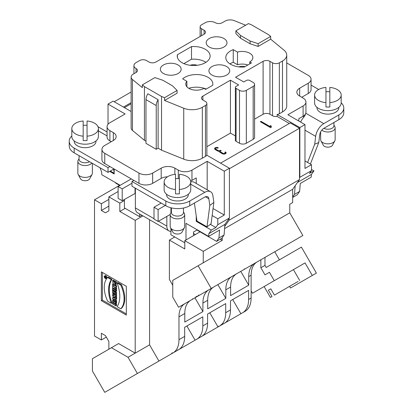 <?xml version="1.0" encoding="UTF-8"?>
<svg xmlns="http://www.w3.org/2000/svg" width="413" height="413" viewBox="0 0 413 413"><rect width="100%" height="100%" fill="white"/><g stroke="black" fill="none" stroke-linecap="round" stroke-linejoin="round"><path stroke-width="0.62" d="M139.511 213.908L139.511 216.629L124.432 207.92L124.432 199.433M141.871 215.266L139.511 216.629M170.905 231.45L170.905 234.749L184.787 242.767M170.936 228.554L170.936 231.45A10.64 6.143 120 0 1 169.036 230.955A10.64 6.143 120 0 1 166.837 226.081L166.837 216.412M185.984 239.979L185.984 223.319L208.622 236.391L219.566 230.072L218.936 238.002L216.567 241.373L196.924 230.031L193.506 232.008L193.506 235.637M210.341 224.352L215.808 227.511L211.363 230.077L208.839 233.67L208.622 236.391M211.363 230.077L196.242 221.347L196.955 220.934M178.292 178.571L178.292 170.115A9.669 5.586 0 0 0 191.968 170.115L191.968 180.383L196.242 177.915L196.242 183.465M196.242 215.953L196.242 221.347M191.968 180.383A9.669 5.586 180 0 1 190.646 181.018M167.513 176.779A9.669 5.586 -0 0 0 161.194 178.406L152.645 183.341A9.669 5.586 180 0 1 138.964 183.341L104.773 163.6A9.669 5.586 180 0 1 101.939 159.65L101.939 149.387A9.669 5.586 180 0 1 104.773 145.438L113.322 140.503A9.669 5.586 -0 0 0 116.151 136.553A9.669 5.586 -0 0 0 113.322 132.604L109.899 130.632L109.899 140.895A9.669 5.586 180 0 1 107.07 136.951L107.07 126.683A9.669 5.586 0 0 0 109.899 130.632M299.678 96.084L299.678 88.186A9.669 5.586 180 0 0 296.849 92.135A9.669 5.586 180 0 0 299.678 96.084L303.101 98.057A9.669 5.586 180 0 1 305.93 102.006A9.669 5.586 180 0 1 303.101 105.955L303.101 116.218L298.826 118.686L298.826 121.055M303.101 105.955L287.882 114.737L304.98 124.607L304.98 168.437L311.474 164.684L311.474 170.61L309.502 173.419L313.947 170.853L311.474 169.423M313.947 170.853L311.423 174.441L311.206 177.167L300.266 183.486L299.637 191.41L297.267 194.781L292.667 197.435M172.36 353.311L177.714 350.219M175.783 351.334L177.389 350.41L175.783 351.334M220.65 325.429L220.16 325.712L220.65 325.429M219.432 326.131L220.16 325.712L219.432 326.131M218.942 326.415L219.664 325.996M218.188 326.848L223.041 324.05M218.998 326.384L221.368 325.016M198.095 296.013L184.983 303.586A29.013 16.752 -120 0 0 178.974 316.869L178.974 339.677A29.013 16.752 60 0 1 172.964 352.96L104.742 392.35L92.414 370.993L92.414 358.706L118.624 343.57L135.206 353.146L135.206 220.335L119.816 211.451L119.816 203.16L108.877 196.841L108.877 210.862L105.454 212.834L101.355 210.465L108.877 206.123M178.664 349.672L172.964 352.96L178.664 349.672A29.013 16.752 -120 0 0 184.673 336.389L184.673 327.282L202.798 316.817L202.798 325.924A29.013 16.752 60 0 1 196.789 339.207L201.575 336.445A29.013 16.752 -120 0 0 207.584 323.162L207.584 314.056L225.71 303.591L225.71 312.698A29.013 16.752 60 0 1 219.701 325.981L224.486 323.214A29.013 16.752 -120 0 0 230.495 309.936L230.495 300.824L248.616 290.365L248.616 299.471A29.013 16.752 60 0 1 242.607 312.755L222.777 324.2M224.486 323.214L199.871 337.426M201.575 336.445L176.96 350.652M228.152 321.097L216.593 327.772L228.152 321.097M205.24 334.329L193.682 340.999L205.24 334.329M182.329 347.555L170.77 354.225L182.329 347.555M220.263 239.241L222.23 240.371L203.253 251.331L184.787 240.671L184.787 248.962L169.397 240.077L169.397 279.472L172.758 285.29M208.839 233.67L224.909 224.388L224.068 235.043L222.23 237.656L222.23 240.371M222.23 237.656L221.698 238.409L216.567 241.373M304.98 124.607L299.848 127.571L299.848 177.322L299.508 177.807L299.508 128.237L229.411 168.71M299.848 127.571L277.159 114.473L277.159 116.445A4.837 2.793 180 0 1 272.503 115.723L269.942 114.241A4.837 2.793 -0 0 0 263.102 114.241L254.594 119.151M289.317 123.461L277.159 116.445M220.583 163.145L290.277 122.909L299.508 128.237M207.181 189.784L207.181 161.328L224.28 171.199L229.411 168.241L206.722 155.138A4.837 2.793 0 0 1 205.462 156.398L202.324 158.215A14.507 8.374 0 0 1 183.744 159.155L161.535 150.177L161.535 96.477L144.436 86.606L142.325 84.866L142.325 87.628L132.439 79.477A7.253 4.187 180 0 1 131.127 77.076A7.253 4.187 180 0 1 133.249 74.113L136.058 72.492A4.837 2.793 0 0 0 137.477 70.515A4.837 2.793 0 0 0 136.058 68.543A7.253 4.187 180 0 1 133.936 65.579A7.253 4.187 180 0 1 136.058 62.621L139.651 60.546A4.837 2.793 180 0 1 146.491 60.546L149.052 62.027A4.837 2.793 -0 0 0 155.892 62.027L204.105 34.191A4.837 2.793 180 0 0 205.524 32.219A4.837 2.793 180 0 0 204.105 30.242L204.105 34.191M229.411 168.241L229.411 217.992L224.909 224.388M211.224 288.434L178.607 307.267L172.758 297.138L172.758 280.386L198.121 265.74L211.224 288.434L302.863 235.524L289.761 212.834L289.761 204.249L292.667 202.571L292.667 189.299L295.192 185.705L294.505 194.373L292.667 196.986M206.201 89.048A16.443 9.494 0 0 0 188.726 88.284M205.948 62.322A16.443 9.494 0 0 0 191.508 59.229L183.888 63.633M190.207 65.285A6.768 3.908 180 0 1 197.146 65.285M142.325 84.866L154.885 77.613L162.861 80.267L172.474 85.816L177.105 90.447L164.55 97.695L161.535 96.477M206.882 146.698L230.433 133.1L230.433 80.189L202.902 96.09A4.837 2.793 -0 0 0 201.482 98.062A4.837 2.793 -0 0 0 202.902 100.034L205.462 101.515A4.837 2.793 180 0 1 206.882 103.493A4.837 2.793 180 0 1 205.462 105.465L202.324 107.282A14.507 8.374 180 0 1 183.744 108.216L164.55 100.462L177.105 93.209L177.105 90.447M144.436 86.606L144.436 140.306L145.975 141.194M131.127 77.076L131.127 128.009A7.253 4.187 -0 0 0 132.439 130.41L144.436 140.306M235.369 135.949L230.433 133.1M230.433 80.189L238.642 84.928L236.076 86.41A2.416 1.394 0 0 0 235.369 87.396A2.416 1.394 0 0 0 236.076 88.382L239.499 90.359A4.837 2.793 0 0 0 246.334 90.359L253.174 86.41A4.837 2.793 0 0 0 254.594 84.433A4.837 2.793 0 0 0 253.174 82.461L249.757 80.483A2.416 1.394 0 0 0 246.334 80.483L243.773 81.965L235.565 77.231L263.102 61.33A4.837 2.793 180 0 1 269.942 61.33L272.503 62.812A4.837 2.793 -0 0 0 279.343 62.812L282.487 60.995A14.507 8.374 0 0 0 286.736 55.074A14.507 8.374 0 0 0 284.113 50.272L270.675 39.189L270.675 36.427L268.564 34.687L251.465 24.816L248.45 23.593L235.89 30.846L235.89 33.608L240.485 38.213L250.092 43.763L250.092 41.001L240.485 35.451L235.89 30.846M254.594 84.433L254.594 137.343A4.837 2.793 180 0 1 253.174 139.315L246.334 143.265A4.837 2.793 180 0 1 239.499 143.265L236.076 141.292A2.416 1.394 180 0 1 235.369 140.306L235.369 87.396M249.757 63.901L249.757 61.929L251.465 62.915L244.398 66.994A16.443 9.494 180 0 1 225.792 57.588A16.443 9.494 180 0 1 233.252 49.637L233.252 62.27A16.443 9.494 -0 0 0 229.964 63.901M247.846 65.006A10.64 6.143 0 0 0 237.496 64.722L237.496 52.084A10.64 6.143 180 0 1 252.87 57.588A10.64 6.143 180 0 1 249.757 61.929M233.252 49.637L237.496 52.084M237.496 64.722L233.252 62.27M244.997 66.653A6.768 3.908 0 0 0 238.76 66.865M191.508 46.597A16.443 9.494 180 0 1 210.119 56.008A16.443 9.494 180 0 1 193.676 65.497A16.443 9.494 180 0 1 177.234 56.008A16.443 9.494 180 0 1 177.378 54.753L191.508 46.597L191.508 59.229M177.378 57.257L177.378 54.753M163.414 73.478A10.397 6.004 180 0 1 160.378 69.446A10.397 6.004 180 0 1 170.765 63.23A10.397 6.004 180 0 1 181.157 69.446A10.397 6.004 180 0 1 174.575 74.82A10.397 6.004 180 0 1 163.414 73.478M223.939 38.533A10.397 6.004 180 0 1 226.98 42.993A10.397 6.004 180 0 1 216.588 48.78A10.397 6.004 180 0 1 206.195 42.993A10.397 6.004 180 0 1 212.437 37.273A10.397 6.004 180 0 1 223.939 38.533M186.888 81.304L182.644 78.852A16.443 9.494 180 0 1 201.1 74.939A16.443 9.494 180 0 1 212.855 84.04A16.443 9.494 180 0 1 212.71 85.29L205.643 89.368L203.934 88.382A10.64 6.143 180 0 1 192.339 89.714A10.64 6.143 180 0 1 185.773 84.04A10.64 6.143 180 0 1 186.888 81.304L186.888 86.776M211.972 75.058A10.397 6.004 180 0 1 208.932 71.026A10.397 6.004 180 0 1 219.324 64.81A10.397 6.004 180 0 1 229.716 71.026A10.397 6.004 180 0 1 223.134 76.4A10.397 6.004 180 0 1 211.972 75.058M270.675 39.189L258.12 46.442L258.12 43.675L250.092 41.001M258.12 43.675L270.675 36.427M286.736 55.074L286.736 106.007A14.507 8.374 180 0 1 282.487 111.933L279.343 113.745A4.837 2.793 180 0 1 277.159 114.473M250.092 43.763L258.12 46.442M240.485 35.451L240.485 38.218M245.632 25.219L234.326 20.65A7.253 4.187 0 0 0 225.039 21.12L222.23 22.741A4.837 2.793 180 0 1 215.39 22.741A7.253 4.187 0 0 0 205.132 22.741L201.544 24.816A4.837 2.793 0 0 0 200.124 26.788A4.837 2.793 0 0 0 201.544 28.76L204.105 30.242M299.637 191.41L294.505 194.373M299.678 88.186L308.227 83.25A9.669 5.586 -0 0 0 311.061 79.301A9.669 5.586 -0 0 0 308.227 75.352L286.736 62.946M301.733 97.267L308.227 93.519A9.669 5.586 -0 0 0 311.061 89.569L311.061 79.301M303.101 116.218A9.669 5.586 0 0 0 305.785 113.229A9.669 5.586 0 0 0 305.93 112.269L305.93 102.006M311.474 164.684L304.98 160.936M311.474 170.61L299.848 177.322M311.423 174.441L297.432 182.52M221.203 150.668L220.692 150.967A1.208 0.697 0 0 0 220.335 151.457A1.208 0.697 0 0 0 220.692 151.953L223.082 153.337A1.208 0.697 0 0 0 224.404 153.486A1.208 0.697 0 0 0 225.147 152.841A1.208 0.697 0 0 0 224.796 152.345L225.477 151.953A2.179 1.254 180 0 1 226.118 152.841A2.179 1.254 180 0 1 224.77 154.003A2.179 1.254 180 0 1 222.4 153.729L220.005 152.345A2.179 1.254 180 0 1 219.37 151.457A2.179 1.254 180 0 1 219.38 151.328A2.179 1.254 180 0 1 217.615 150.967L215.219 149.583A2.179 1.254 180 0 1 214.584 148.695A2.179 1.254 180 0 1 215.927 147.534A2.179 1.254 180 0 1 218.296 147.808L217.615 148.2A1.208 0.697 0 0 0 216.293 148.05A1.208 0.697 0 0 0 215.55 148.695A1.208 0.697 0 0 0 215.901 149.186L218.296 150.569A1.208 0.697 -0 0 0 220.005 150.569L220.521 150.275L221.203 150.668M270.36 125.552L271.32 126.104L271.3 127.276L270.613 127.669L260.355 121.747L261.042 121.35L270.339 126.724L270.36 125.552L270.36 125.944L271.31 126.492M164.55 100.462L164.55 97.695M119.816 185.514L115.733 183.155L115.537 182.649M109.729 171.4L114.174 173.966L114.174 169.031M120.157 185.318L101.794 174.714L101.577 171.741L100.039 167.776M108.02 124.267L108.02 104.076L125.118 113.947L109.899 122.733A9.669 5.586 0 0 0 107.07 126.683M131.127 111.495L113.152 101.118L108.02 104.076M111.267 141.685L109.899 140.895M178.292 170.115L174.869 168.143A9.669 5.586 0 0 0 161.194 168.143L152.645 173.078A9.669 5.586 180 0 1 138.964 173.078L104.773 153.331A9.669 5.586 180 0 1 101.939 149.387M191.968 170.115L207.181 161.328M213.062 208.55L224.28 215.028L217.785 218.776L217.785 224.703L215.808 227.511M217.785 218.776L212.153 215.529M196.924 229.638L196.924 230.031M158.117 99.688L147.859 93.766A7.739 4.466 120 0 0 145.975 99.616L145.975 143.363L156.233 149.289L158.117 148.2L158.117 99.688A7.739 4.466 -60 0 0 156.233 105.542L156.233 149.289M158.117 148.2L161.535 150.177M224.28 171.199L224.28 215.028M217.785 224.703L229.411 217.992M218.936 238.002L224.068 235.043M124.432 107.633L131.127 103.766M229.07 218.477L229.07 220.237L224.755 226.376M295.192 185.705L299.508 179.567L229.07 220.237M299.508 179.567L299.508 177.807M292.667 189.299L224.579 228.611M195.385 234.548L193.506 233.464M216.665 285.29L205.106 291.965L216.665 285.29M195.081 340.193L186.888 326.002M194.951 297.83L202.912 311.608L184.787 322.073L184.787 313.508A29.013 16.752 60 0 1 190.796 300.23L184.983 303.586L190.796 300.23M209.701 289.312L208.921 289.766A29.013 16.752 -120 0 0 202.912 303.049L202.912 311.608M217.992 326.967L209.799 312.775M239.576 272.064L228.017 278.739L239.576 272.064M232.612 276.085L231.827 276.54A29.013 16.752 -120 0 0 225.818 289.823L225.818 298.382L207.698 308.847L207.698 300.282A29.013 16.752 60 0 1 213.707 286.999L208.921 289.766M217.863 284.603L225.818 298.382M245.115 311.304L242.607 312.755L245.115 311.304A29.013 16.752 60 0 0 251.125 298.021L248.616 299.471M240.903 313.735L232.71 299.549M262.487 258.837L250.923 265.513L262.487 258.837M251.125 298.021L251.125 275.213A29.013 16.752 -120 0 1 257.134 261.93L254.738 263.313A29.013 16.752 -120 0 0 248.729 276.591L248.729 285.156L230.609 295.62L230.609 287.056A29.013 16.752 60 0 1 236.618 273.773L231.827 276.54M255.523 262.859L254.738 263.313M240.774 271.372L248.729 285.156M104.794 277.422L104.907 276.684L105.713 277.066L105.449 277.314L105.713 277.954L104.794 277.422M105.217 277.138L105.243 277.397M105.449 277.515L105.873 277.273M105.361 277.025L105.651 276.855M112.543 300.628L112.543 301.702L113.766 302.409L113.766 303.565L112.543 302.858L112.543 303.932L115.903 305.873L115.903 304.799L114.582 304.035L114.582 302.879L115.903 303.643L115.903 302.569L112.543 300.628L113.224 300.236L114.824 301.16M115.903 302.569L116.585 302.177L116.254 301.98M115.903 303.643L116.585 303.245L116.585 302.177M114.582 304.035L115.263 303.271M115.903 304.799L116.585 304.407L115.263 303.643M115.903 305.873L116.585 305.475L116.585 304.407M112.543 302.858L113.224 302.466L113.766 302.781M112.543 297.752L112.543 298.976L115.903 302.187L115.903 301.123L115.356 300.612L115.356 299.42L115.903 299.533L115.903 298.367L112.543 297.752L113.224 297.36L115.547 297.778M113.611 299.022L114.628 299.265L114.628 299.941L113.611 299.022M115.903 298.367L116.585 297.969L116.089 297.881M115.903 299.533L116.585 299.141L116.585 297.969M115.356 300.612L116.038 300.22L116.038 299.456M115.903 301.123L116.585 300.731L116.038 300.22M115.903 302.187L116.585 301.789L116.585 300.731M112.543 290.107L112.543 292.858L113.338 293.318L113.338 292.481L115.903 293.963L115.903 292.889L113.338 291.408L113.338 290.566L112.543 290.107L113.007 289.838M113.338 290.566L113.802 290.298M113.338 291.408L114.019 291.015L114.019 290.427M115.903 292.889L116.585 292.497L114.019 291.015M115.903 293.963L116.585 293.566L116.585 292.497M113.338 293.318L114.019 292.874M112.543 288.501L112.543 289.57L115.903 291.511L115.903 290.442L112.543 288.501L113.224 288.109L116.585 290.045L115.903 290.442M115.903 291.511L116.585 291.119L116.585 290.045M111.303 279.637L111.985 279.245L108.289 277.097L107.607 277.5A24.641 14.228 -120 0 0 107.612 301.191L111.303 303.318A29.519 17.041 60 0 1 111.303 279.637L107.602 277.495M111.303 303.318L111.985 302.925A29.519 17.041 60 0 1 111.985 279.245M105.253 276.106A1.43 0.826 -120 0 0 104.541 276.034A1.43 0.826 -120 0 0 104.541 277.681A1.43 0.826 -120 0 0 105.965 278.507A1.43 0.826 -120 0 0 106.187 277.36A1.43 0.826 -120 0 0 105.253 276.106M105.253 276.473A0.976 0.563 -120 0 0 104.768 276.426A0.976 0.563 -120 0 0 104.768 277.551A0.976 0.563 -120 0 0 105.738 278.114A0.976 0.563 -120 0 0 105.888 277.335A0.976 0.563 -120 0 0 105.253 276.473M105.965 278.507L106.652 278.109A1.43 0.826 -120 0 0 106.869 276.968A1.43 0.826 -120 0 0 105.934 275.708A1.43 0.826 -120 0 0 105.222 275.636L104.541 276.034M112.615 280.525L113.461 281.016L114.907 283.772L115.093 282.988L114.071 282.399L114.071 281.33L115.728 282.291L115.506 285.058L113.079 283.648L112.615 280.525L113.296 280.133L114.148 280.623L114.071 282.151M115.728 282.291L116.414 281.893L116.187 284.66L115.506 285.058M114.071 281.33L114.752 280.938L116.414 281.893M114.189 282.466L115.119 283.37M113.461 281.016L114.148 280.623M112.543 285.331L112.543 284.299L115.903 286.24L115.903 287.598L113.998 287.505L115.903 288.604L115.903 289.637L112.543 287.696L112.543 286.323L114.411 286.41L112.543 285.331M112.543 286.323L113.606 285.946M115.903 289.637L116.585 289.239L116.585 288.212L115.903 288.604M115.49 287.577L116.585 288.212M115.903 287.598L116.585 287.205L116.585 285.848L115.903 286.24M112.543 284.299L113.276 283.932M115.335 285.125L116.585 285.848M112.543 296.044L112.837 293.664L114.489 294.877L115.903 294.846L115.903 296.028L114.783 295.976L115.903 296.916L115.903 297.985L112.543 296.044M113.818 295.099L113.286 295.403C113.529 294.706 113.766 294.846 114.009 295.822L113.286 295.403L113.399 294.913M115.903 297.985L116.585 297.592L116.585 296.519L115.903 296.916M115.723 296.023L116.585 296.519M114.783 296.271L115.253 295.997M115.903 296.028L116.585 295.636L116.585 294.448L115.903 294.846M114.489 294.877L116.585 294.448M112.837 293.664L113.523 293.271L115.175 294.484M117.08 306.652A29.333 16.933 -120 0 0 117.08 282.962L120.761 285.089A24.723 14.274 60 0 1 120.761 308.779L117.08 306.652M120.761 308.779L121.448 308.387A24.723 14.274 60 0 0 121.448 284.696L120.761 285.089M117.08 282.962L117.762 282.569L121.448 284.696M101.355 210.465L101.355 203.754L108.877 199.412M101.355 203.754L94.515 199.804L94.515 336.027L101.355 339.971L101.355 333.26L105.454 335.63L108.877 341.551L108.877 349.202M119.543 185.354L94.515 199.804M126.316 315.098L101.355 300.685L101.355 271.862L126.316 286.276L126.316 315.098M106.311 337.111L101.355 339.971M137.384 373.502L128.025 357.291L111.443 347.72M158.928 361.065L149.568 344.855L128.025 357.291M149.568 344.855L149.568 219.711M119.816 211.451L125.185 208.353M135.206 220.335L142.924 215.88M174.766 236.979L169.397 240.077M289.761 212.834L203.253 262.782L203.253 251.331M184.787 240.671L200.068 231.848M198.121 265.74L203.253 262.782M239.592 272.053L244.434 269.261M241.997 270.665L243.36 269.88M196.216 297.097L199.128 295.419L196.216 297.097M193.774 298.506L194.998 297.804L193.774 298.506M196.263 296.513L196.505 296.932L192.794 299.074M198.199 295.398L198.436 295.816L195.7 297.396M198.885 295.001L199.128 295.419L197.146 296.565M196.955 296.116L197.177 296.544M118.108 191.513L108.877 196.841M124.432 200.496L119.816 203.16M126.316 313.911L102.378 300.096L101.355 300.685M102.378 272.456L102.378 300.096M131.127 102.661L123.472 107.075M114.241 101.748L131.127 92.001M220.64 325.434L221.136 325.15M172.314 352.779L172.557 353.198L174.818 351.891M174.57 352.036L175.814 351.318L175.571 350.895M341.19 95.026A13.299 7.677 0 0 0 329.822 87.432L329.822 102.62A13.299 7.677 0 0 0 341.19 95.026L341.19 102.961A13.299 7.677 180 0 1 337.292 108.392A13.299 7.677 180 0 1 322.801 110.054A13.299 7.677 180 0 1 314.592 102.961L314.592 95.026A13.299 7.677 0 0 0 325.955 102.62L325.955 87.432A13.299 7.677 0 0 0 314.592 95.026M329.822 102.62L329.822 106.967A13.299 7.677 180 0 1 325.955 106.967L325.955 102.62M325.955 91.774A13.299 7.677 180 0 1 329.822 91.774M260.866 259.772L260.866 267.743L264.981 274.862L269.426 272.291L274.268 280.685L305.042 262.916L264.119 286.545L270.407 297.432L272.007 296.508L268.383 290.225L270.799 288.832L274.428 295.109L298.114 281.434M272.007 296.508L270.407 297.432M270.799 288.832L268.383 290.225M251.125 290.85L252.508 293.245L274.268 280.685M305.042 262.916L312.29 275.466L290.53 288.031L289.57 286.369M260.866 267.743L264.97 265.373L266.178 267.464L301.402 247.129L316.394 273.096L312.29 275.466M264.981 274.862L269.426 272.291M317.008 107.375L317.008 107.829A10.883 6.283 0 0 0 320.194 112.269A10.883 6.283 0 0 0 332.052 113.632A10.883 6.283 0 0 0 338.768 107.829L338.768 107.375M264.97 265.373L264.97 257.402M304.02 116.91A4.837 2.793 -0 0 0 303.472 116.631L302.801 116.389M305.403 114.096L305.109 115.361L303.989 116.946A11.605 6.701 120 0 0 300.638 122.103M307.597 162.448L314.716 144.189L315.677 136.357A11.605 6.701 -60 0 1 323.787 123.621L338.83 114.938A16.923 9.773 -0 0 0 343.786 108.025A16.923 9.773 -0 0 0 341.19 102.822M343.786 108.025L343.786 112.764A16.923 9.773 180 0 1 338.83 119.672L338.83 114.938M310.39 164.059L318.769 142.557L319.729 134.726A5.803 3.35 -60 0 1 323.787 128.36L338.83 119.672M314.716 144.189L318.769 142.557M318.686 89.487L311.061 85.083M320.638 131.881L320.638 139.646A7.253 4.187 0 0 0 320.958 140.879A7.253 4.187 0 0 0 327.891 143.832A7.253 4.187 0 0 0 334.819 140.879A7.253 4.187 0 0 0 335.144 139.646L335.144 127.798A7.253 4.187 180 0 1 329.956 131.814A7.253 4.187 180 0 1 321.815 130.085M333.936 125.129L334.711 126.378A7.253 4.187 180 0 1 335.144 127.798M334.819 140.879L332.511 145.206A4.837 2.793 180 0 1 327.891 147.173A4.837 2.793 180 0 1 323.271 145.206L320.958 140.879M333.936 122.501L333.936 125.743A6.045 3.49 180 0 1 330.343 128.933A6.045 3.49 180 0 1 323.838 128.329M98.408 128.588A13.299 7.677 0 0 0 87.045 120.994L87.045 136.182A13.299 7.677 0 0 0 98.408 128.588L98.408 136.522A13.299 7.677 180 0 1 85.109 144.199A13.299 7.677 180 0 1 71.81 136.522L71.81 128.588A13.299 7.677 0 0 0 83.178 136.182L83.178 120.994A13.299 7.677 0 0 0 71.81 128.588M83.178 125.335A13.299 7.677 180 0 1 87.045 125.335M87.045 136.182L87.045 140.528A13.299 7.677 180 0 1 83.178 140.528L83.178 136.182M74.232 140.936L74.232 141.391A10.883 6.283 0 0 0 77.417 145.83A10.883 6.283 0 0 0 89.275 147.193A10.883 6.283 0 0 0 95.992 141.391L95.992 140.936M89.507 161.695A6.045 3.49 180 0 1 80.834 161.772A6.045 3.49 180 0 1 79.064 159.304L79.064 155.67M91.779 163.006A7.253 4.187 180 0 1 83.653 165.463A7.253 4.187 180 0 1 77.856 161.359A7.253 4.187 180 0 1 78.289 159.939L79.064 158.69M77.856 161.359L77.856 173.202A7.253 4.187 -0 0 0 78.181 174.436A7.253 4.187 -0 0 0 85.109 177.394A7.253 4.187 -0 0 0 92.042 174.436A7.253 4.187 -0 0 0 92.362 173.202L92.362 163.347M92.042 174.436L89.729 178.767A4.837 2.793 180 0 1 85.109 180.734A4.837 2.793 180 0 1 80.489 178.767L78.181 174.436M190.734 181.89A13.299 7.677 0 0 0 179.371 174.296L179.371 189.484A13.299 7.677 0 0 0 190.734 181.89L190.734 189.825A13.299 7.677 180 0 1 177.435 197.502A13.299 7.677 180 0 1 164.137 189.825L164.137 181.89A13.299 7.677 0 0 0 175.499 189.484L175.499 174.296A13.299 7.677 0 0 0 164.137 181.89M175.499 178.638A13.299 7.677 180 0 1 179.371 178.638M179.371 189.484L179.371 193.831A13.299 7.677 180 0 1 175.499 193.831L175.499 189.484M166.553 194.239L166.553 194.693A10.883 6.283 0 0 0 169.743 199.133A10.883 6.283 0 0 0 181.601 200.496A10.883 6.283 0 0 0 188.318 194.693L188.318 194.239M183.48 208.038L183.48 212.607A6.045 3.49 180 0 1 179.748 215.829A6.045 3.49 180 0 1 173.161 215.075A6.045 3.49 180 0 1 171.39 212.607L171.39 207.889M183.48 211.993L184.26 213.242A7.253 4.187 180 0 1 184.688 214.662A7.253 4.187 180 0 1 177.435 218.849A7.253 4.187 180 0 1 170.182 214.662A7.253 4.187 180 0 1 170.61 213.242L171.39 211.993M170.182 214.662L170.182 226.51A7.253 4.187 -0 0 0 170.502 227.744A7.253 4.187 -0 0 0 177.435 230.697A7.253 4.187 -0 0 0 184.368 227.744A7.253 4.187 -0 0 0 184.688 226.51L184.688 214.662M184.368 227.744L182.056 232.07A4.837 2.793 180 0 1 177.435 234.037A4.837 2.793 180 0 1 172.815 232.07L170.502 227.744M133.838 180.383L131.959 181.467L165.809 201.012A16.923 9.773 -0 0 0 189.743 201.012L204.791 192.324A11.605 6.701 -60 0 1 210.594 191.751L194.177 182.272A11.605 6.701 120 0 0 191.761 181.741L190.734 181.787M71.81 135.985A16.923 9.773 0 0 0 69.214 141.194A16.923 9.773 0 0 0 74.17 148.102L108.02 167.647L108.02 172.386L114.003 168.932M74.17 148.102L74.17 152.841A16.923 9.773 180 0 1 69.214 145.934L69.214 141.194M189.743 201.012L189.743 205.746A16.923 9.773 180 0 1 165.809 205.746L165.809 201.012M189.743 205.746L204.791 197.063A5.803 3.35 -60 0 1 207.693 196.774A5.803 3.35 -60 0 1 208.844 198.746L209.804 205.468L207.016 226.856L196.97 221.058L194.399 203.062M210.594 191.751A11.605 6.701 -60 0 1 212.901 195.69L213.862 202.416L211.074 223.8L207.016 226.856M213.862 202.416L209.804 205.468M114.174 173.254L110.343 171.044M113.632 169.144L114.174 172.964M131.959 181.467L131.959 186.206L165.809 205.746M74.17 152.841L108.02 172.386M165.298 205.452L158.117 209.597L154.013 207.228L154.013 219.076L158.117 221.445L170.187 214.476M158.117 209.597L158.117 221.445M161.194 203.082L154.013 207.228M169.036 230.955L137.581 212.793A10.64 6.143 -60 0 1 135.376 207.92L135.376 193.31L122.212 200.713L122.212 188.87L131.959 183.243M122.212 200.713L118.108 198.348L118.108 186.5L130.931 179.097A6.045 3.49 180 0 1 131.288 178.906M118.108 186.5L122.212 188.87M108.02 167.647L109.899 166.563M220.335 151.457L220.335 151.855A1.208 0.697 0 0 0 220.692 152.345L223.082 153.729A1.208 0.697 -0 0 0 224.404 153.879A1.208 0.697 -0 0 0 225.147 153.233L225.147 152.841M225.064 152.588L225.477 152.345A2.179 1.254 180 0 1 226.087 153.037M225.477 151.953L225.477 152.345M215.55 148.695L215.55 149.088A1.208 0.697 0 0 0 215.901 149.583L218.296 150.967A1.208 0.697 0 0 0 220.005 150.967L220.862 150.864M214.61 148.892A2.179 1.254 180 0 1 217.914 148.024M219.38 151.328L219.38 151.592M220.521 150.275L220.521 150.668M270.339 126.724L270.36 125.944M261.042 121.35L261.042 121.747L270.339 127.116M260.696 121.943L261.042 121.747M217.672 284.712L222.039 282.187L217.672 284.712M198.219 338.381L194.306 340.637L198.219 338.381M172.557 353.198L172.856 353.022M132.439 79.477L132.439 130.41M136.058 68.543L136.058 72.492M202.324 107.282L202.324 158.215M183.744 108.216L183.744 159.155M205.462 105.465L205.462 156.398M202.902 96.09L202.902 100.034M236.076 88.382L236.076 141.292M239.499 90.359L239.499 143.265M246.334 90.359L246.334 143.265M253.174 139.315L253.174 86.41M282.487 60.995L282.487 111.933M279.343 62.812L279.343 113.745M308.227 83.25L308.227 93.519M272.503 62.812L272.503 115.723M269.942 114.241L269.942 61.33M263.102 61.33L263.102 114.241M113.322 132.604L113.322 140.503M104.773 153.331L104.773 163.6M138.964 173.078L138.964 183.341M152.645 173.078L152.645 183.341M161.194 178.406L161.194 168.143M174.869 168.143L174.869 174.358M201.544 28.76L201.544 35.673M207.584 323.162L202.798 325.924M207.698 300.282L202.912 303.049M230.495 309.936L225.71 312.698M251.125 275.213L248.729 276.591M230.609 287.056L225.818 289.823M184.787 313.508L178.974 316.869M184.673 336.389L178.974 339.677M175.117 351.721L174.875 351.298M171.865 353.595L171.622 353.177M315.677 136.357L304.98 130.183M305.785 113.229L323.787 123.621M205.406 196.758L208.844 198.746M204.791 192.324L190.734 184.208M107.07 135.908L98.408 130.906M170.936 212.721L170.936 207.775M135.376 193.31L135.376 188.178M135.036 187.982L135.036 193.31M135.376 207.92L154.013 218.678M158.458 221.249L166.837 226.081M156.233 105.542L145.975 99.616M220.692 151.953L220.692 152.345M223.082 153.337L223.082 153.729M215.901 149.186L215.901 149.583M218.296 150.569L218.296 150.967M220.005 150.569L220.005 150.967M206.882 103.493L206.882 155.231M133.936 65.579L133.936 73.715M200.124 36.489L200.124 26.788M105.589 276.292L104.907 276.684M196.779 296.214L197.022 296.632M195.339 297.05L195.576 297.468M192.427 298.728L192.67 299.146M244.315 268.77L244.558 269.188M221.017 324.659L221.26 325.077M221.244 324.53L221.487 324.948M222.927 323.56L223.165 323.978M217.821 326.502L218.064 326.92M218.58 326.069L218.823 326.487M177.595 349.728L177.838 350.147M293.431 269.617L299.719 280.51M274.748 251.76L279.405 259.829M107.07 131.979L98.026 126.76"/></g></svg>
